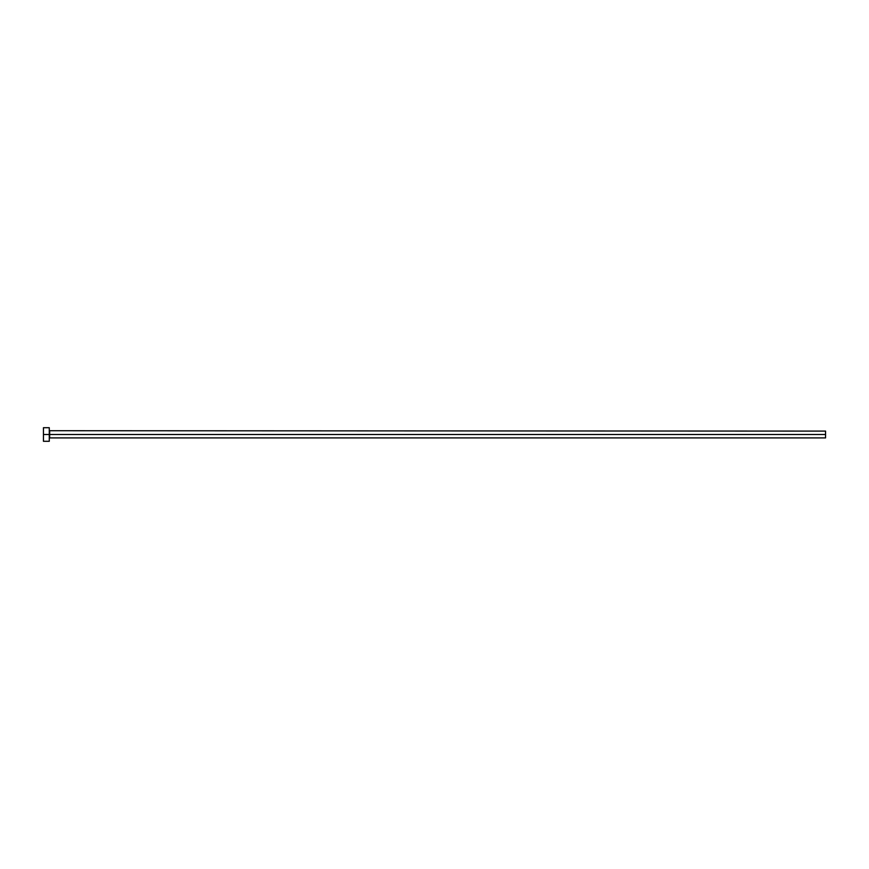 <?xml version="1.0" encoding="UTF-8"?>
<svg xmlns="http://www.w3.org/2000/svg" width="869" height="869" viewBox="0 0 869 869"><rect width="100%" height="100%" fill="white"/><g stroke="black" fill="none" stroke-linecap="round" stroke-linejoin="round"><path stroke-width="1.3" d="M43.45 441.289L43.45 427.711L43.45 434.5L825.55 434.5L825.55 437.9L825.55 434.5L49.663 434.5L49.663 431.1L49.663 434.5L43.45 434.5L43.45 441.289L49.272 441.289L49.272 427.711L49.272 441.289M49.272 438.28L49.663 434.5L49.663 437.9L825.55 437.9M825.55 434.5L825.55 431.1L825.55 434.5M825.55 431.1L49.272 430.72M43.45 427.711L49.272 427.711"/></g></svg>
